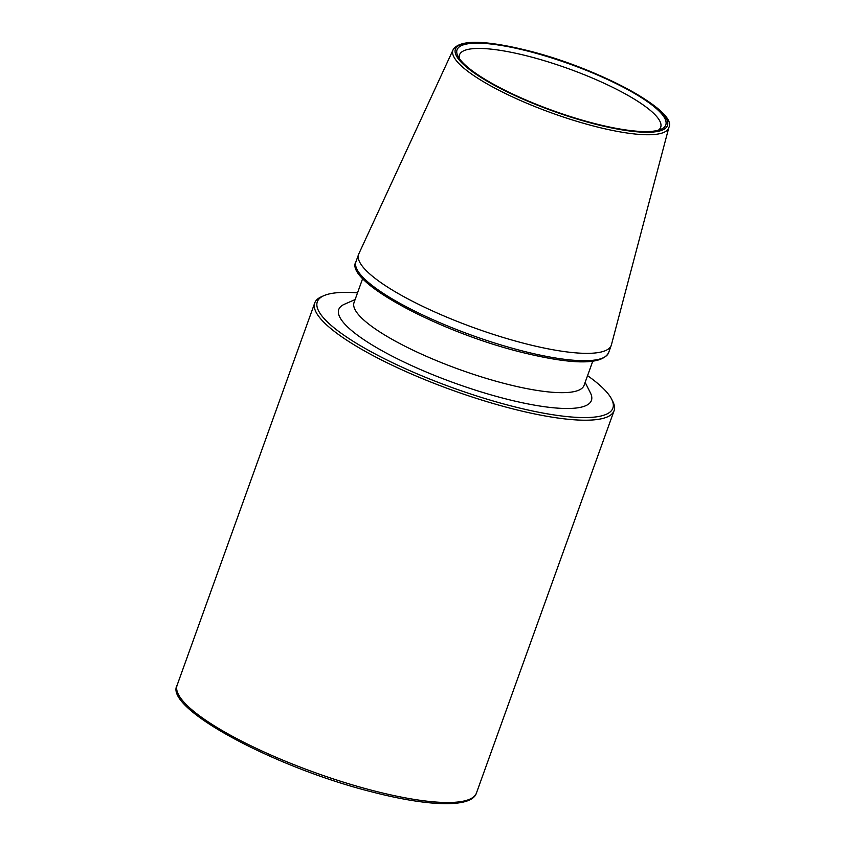 <?xml version="1.0" encoding="UTF-8"?>
<svg xmlns="http://www.w3.org/2000/svg" width="846" height="846" viewBox="0 0 846 846"><rect width="100%" height="100%" fill="white"/><g stroke="black" fill="none" stroke-linecap="round" stroke-linejoin="round"><path stroke-width="1.27" d="M357.52 292.853A157.06 35.067 19.8 0 0 323.955 295.635A157.06 35.067 19.8 0 0 360.502 345.76A157.06 35.067 19.8 0 0 511.153 405.943A157.06 35.067 19.8 0 0 611.658 399.206A157.06 35.067 19.8 0 0 587.558 375.666M611.658 399.206L612.864 401.607A159.069 35.511 -160.2 0 1 614.09 410.691A159.069 35.511 -160.2 0 1 511.079 408.428A159.069 35.511 -160.2 0 1 314.754 302.931A159.069 35.511 -160.2 0 1 321.491 296.713L323.955 295.635M528.887 51.373A110.921 24.767 -160.2 0 1 635.283 93.885A110.921 24.767 -160.2 0 1 661.096 129.279A110.921 24.767 -160.2 0 1 593.966 123.368A110.921 24.767 -160.2 0 1 457.919 56.132A110.921 24.767 -160.2 0 1 528.887 51.373M658.315 130.252A106.913 23.868 19.8 0 0 660.694 127.26A106.913 23.868 19.8 0 0 528.739 56.354A106.913 23.868 19.8 0 0 459.515 54.831A106.913 23.868 19.8 0 0 459.452 58.649M668.879 127.429L611.436 344.756A134.271 29.98 -160.2 0 1 611.267 345.316A134.271 29.98 -160.2 0 1 524.319 343.413A134.271 29.98 -160.2 0 1 358.609 254.36A134.271 29.98 -160.2 0 1 358.831 253.811L453.107 49.745C459.325 39.55 484.367 39.868 528.211 50.707C598.386 68.177 677.932 110.942 668.879 127.429A114.686 25.602 -160.2 0 1 594.463 126.266A114.686 25.602 -160.2 0 1 453.107 49.745M592.718 361.337L584.068 385.353A122.247 27.294 -160.2 0 1 504.914 383.619A122.247 27.294 -160.2 0 1 354.04 302.54L362.68 278.524M585.146 382.381L590.381 392.787A134.271 29.98 -160.2 0 1 504.47 398.551A134.271 29.98 -160.2 0 1 375.677 347.093A134.271 29.98 -160.2 0 1 344.438 304.243L355.109 299.558M177.121 685.218A159.069 35.511 19.8 0 0 373.446 790.724A159.069 35.511 19.8 0 0 476.457 792.988C472.036 807.856 429.905 806.925 372.356 792.015C274.749 767.629 163.278 708.049 177.121 685.218L314.754 302.931M355.955 261.71A134.271 29.98 19.8 0 0 521.675 350.762A134.271 29.98 19.8 0 0 608.623 352.676C601.982 365.144 572.636 364.933 520.586 352.052C437.763 331.389 343.772 280.83 355.955 261.71L358.609 254.36M528.369 50.802A112.687 25.158 19.8 0 0 460.33 61.293A112.687 25.158 19.8 0 0 594.484 123.939A112.687 25.158 19.8 0 0 662.524 113.449A112.687 25.158 19.8 0 0 528.369 50.802M614.09 410.691L476.457 792.988M611.267 345.316L608.623 352.676"/></g></svg>
